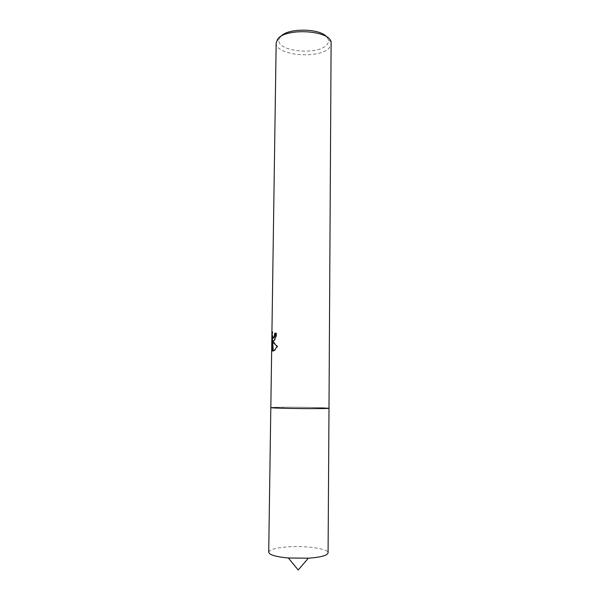 <?xml version="1.0" encoding="UTF-8"?>
<svg xmlns="http://www.w3.org/2000/svg" width="600" height="600" viewBox="0 0 600 600"><rect width="100%" height="100%" fill="white"/><g stroke="black" fill="none" stroke-linecap="round" stroke-linejoin="round"><path stroke-width="0.45" stroke-dasharray="3 2.25" d="M270.825 407.61L271.433 407.49C276.12 406.935 317.52 407.287 326.873 407.955L328.987 408.217L326.873 407.963C317.52 407.295 276.12 406.935 271.433 407.49L290.25 407.22C307.733 407.25 329.032 407.783 328.987 408.21M276.165 42.907C275.002 55.53 319.395 59.49 329.25 47.88L331.29 43.485M280.657 36.585L279.15 39.127C274.77 51.135 317.423 56.032 326.745 44.85C328.298 43.193 328.845 41.46 328.38 39.645L326.933 37.072M272.392 340.312L271.928 346.71M273.195 338.13C272.67 337.005 272.528 334.897 272.767 331.815L272.43 337.733M272.767 331.808L272.205 331.793M273.12 341.205L274.185 340.853C275.632 339.42 276.495 336.84 276.772 333.12L276.202 333.18M276.772 333.12L276.202 333.105M273.278 351.045L274.853 350.498L277.74 346.447L272.865 340.913M272.295 346.725L272.58 340.32M272.595 340.905L272.618 341.543M272.445 349.582L271.882 349.567M277.74 346.447L277.155 346.425M268.71 552.21C269.587 549.487 276.218 547.695 288.593 546.832C306.638 545.618 328.553 548.798 328.08 552.832M279.15 39.127L276.368 41.565M273.63 340.837L274.185 340.86M274.29 350.483L274.853 350.498M328.38 39.645L331.118 42.142"/><path stroke-width="0.9" d="M272.272 407.82L270.825 407.61L272.272 407.827C280.553 408.585 330.968 408.93 328.987 408.217C331.433 408.93 280.627 408.6 272.272 407.827M273.233 341.145L272.31 340.897L273.218 342.525L277.155 346.425L274.29 350.483L272.565 350.947L272.017 340.298L271.882 349.567L272.205 331.793C271.86 336.173 272.22 338.257 273.278 338.055L274.462 335.423L274.702 333.278L276.202 333.105C275.925 336.825 275.07 339.405 273.63 340.837L273.233 341.145M277.59 39.263L276.165 42.907L270.825 407.61C269.97 408.022 291.862 408.6 310.237 408.623L328.995 408.225L331.118 42.142C329.692 30.12 285.075 27.622 277.59 39.263M276.202 333.18L275.265 333.293L275.025 335.438L273.923 337.995L273.195 338.13M275.265 333.293L274.702 333.278M272.43 337.733L272.392 340.312M273.12 341.205L272.31 340.897M272.017 340.298L272.58 340.32L272.595 340.905M272.618 341.543L273.278 351.045M273.12 350.962L272.565 350.947M326.933 37.072C320.34 28.117 287.438 27.773 280.657 36.585M328.995 408.225L328.08 552.832C327.502 555.428 321.105 557.213 308.895 558.18L288.368 558.007C275.827 556.808 269.272 554.873 268.71 552.21L270.817 407.618M273.368 337.972L273.923 337.995M288.368 558.007L298.207 570L308.303 558.217"/></g></svg>
